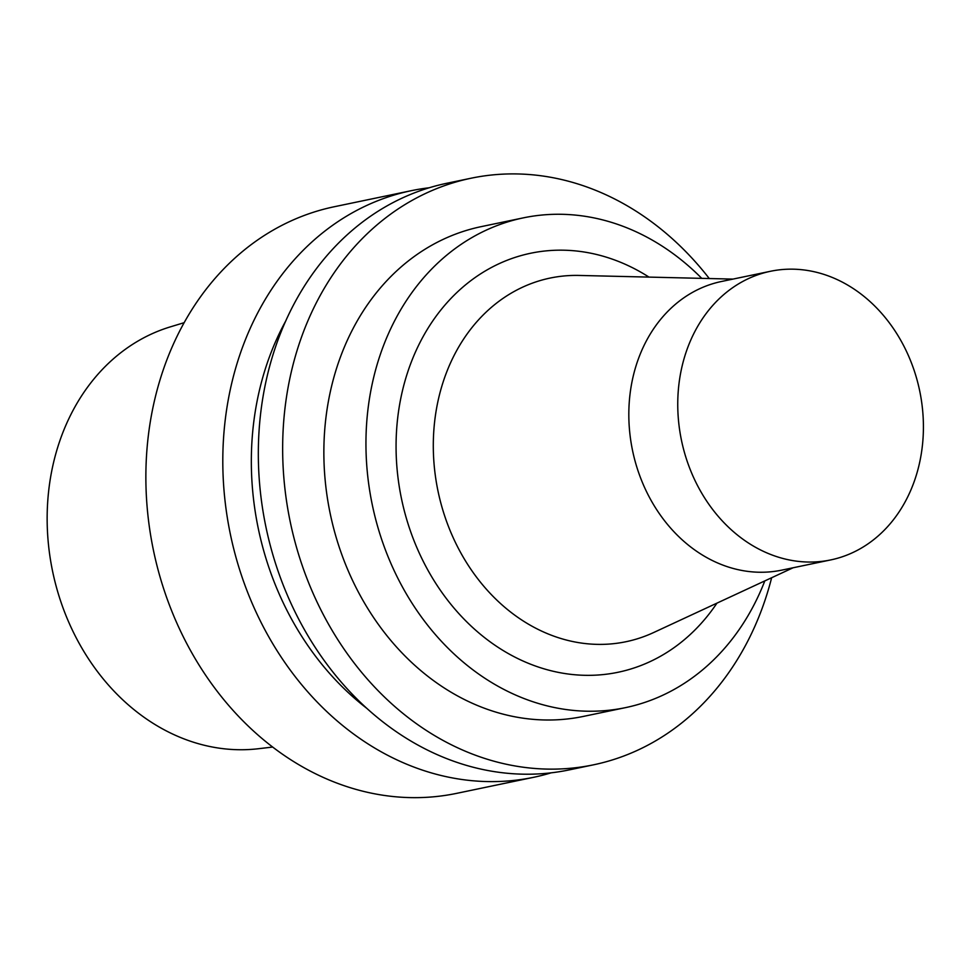 <?xml version="1.0" encoding="UTF-8"?>
<svg xmlns="http://www.w3.org/2000/svg" width="972" height="972" viewBox="0 0 972 972"><rect width="100%" height="100%" fill="white"/><g stroke="black" fill="none" stroke-linecap="round" stroke-linejoin="round"><path stroke-width="1.46" d="M429.223 187.766A299.619 247.228 78.2 0 0 411.29 190.682L334.368 206.72A299.619 247.228 78.2 0 0 153.479 550.48A299.619 247.228 78.2 0 0 456.646 793.359L533.567 777.321A299.619 247.228 78.2 0 0 551.173 772.825M411.29 190.682A299.619 247.228 78.2 0 0 230.413 534.442A299.619 247.228 78.2 0 0 533.567 777.321M285.877 320.724A274.869 226.804 78.2 0 0 366.638 708.211M709.281 278.539A299.619 247.228 78.2 0 0 585.132 186.369A299.619 247.228 78.2 0 0 471.153 178.204L446.828 183.271A299.619 247.228 78.2 0 0 265.939 527.043A299.619 247.228 78.2 0 0 569.106 769.921L593.418 764.843A299.619 247.228 78.2 0 0 771.647 577.733M471.153 178.204A299.619 247.228 78.2 0 0 290.264 521.976A299.619 247.228 78.2 0 0 593.418 764.843M701.748 278.357A250.156 206.416 78.2 0 0 618.496 224.666A250.156 206.416 78.2 0 0 523.325 217.862L481.237 226.634A250.156 206.416 78.2 0 0 330.213 513.641A250.156 206.416 78.2 0 0 583.334 716.425L625.421 707.652A250.156 206.416 78.2 0 0 764.806 580.904M523.325 217.862A250.156 206.416 78.2 0 0 372.3 504.869A250.156 206.416 78.2 0 0 625.421 707.652M648.992 277.105A214.022 176.588 78.2 0 0 612.117 259.074A214.022 176.588 78.2 0 0 407.304 373.345A214.022 176.588 78.2 0 0 488.807 640.852A214.022 176.588 78.2 0 0 716.947 603.138M732.937 279.098L579.215 275.44A185.737 153.248 78.2 0 0 438.02 491.176A185.737 153.248 78.2 0 0 653.634 632.541L793.103 567.77M770.504 271.273L721.576 281.467A147.428 121.646 78.2 0 0 632.565 450.619A147.428 121.646 78.2 0 0 781.743 570.139L830.671 559.933A147.428 121.646 78.2 0 0 923.4 424.4A147.428 121.646 78.2 0 0 826.589 275.295A147.428 121.646 78.2 0 0 770.504 271.273A147.428 121.646 78.2 0 0 681.494 440.425A147.428 121.646 78.2 0 0 830.671 559.933M184.182 322.668L170.44 326.835A216.063 178.277 78.2 0 0 52.634 571.5A216.063 178.277 78.2 0 0 258.382 748.732L272.634 747.055"/></g></svg>
